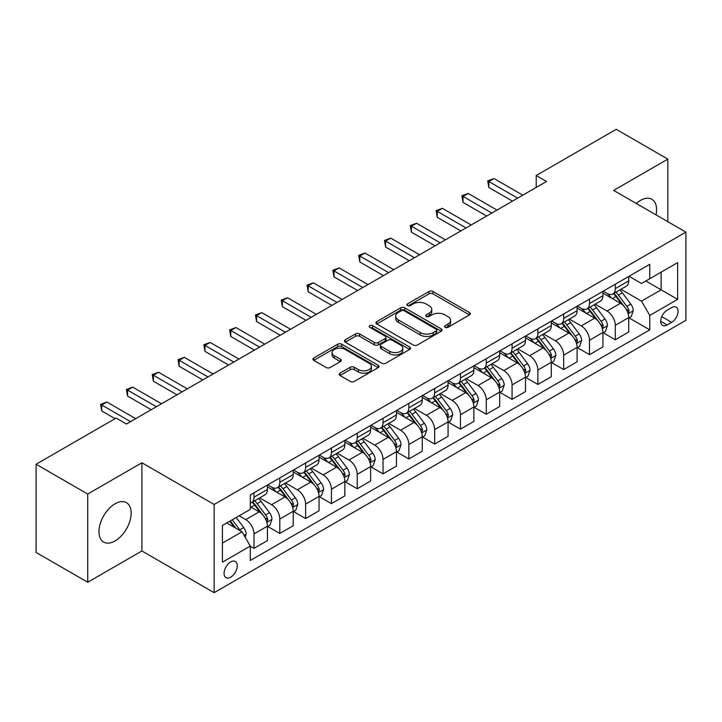 <?xml version="1.0" encoding="UTF-8"?>
<svg xmlns="http://www.w3.org/2000/svg" width="722" height="722" viewBox="0 0 722 722"><rect width="100%" height="100%" fill="white"/><g stroke="black" fill="none" stroke-linecap="round" stroke-linejoin="round"><path stroke-width="1.08" d="M445.131 327.337A2.004 1.155 0 0 0 447.974 327.337L469.499 314.9A2.87 1.652 0 0 0 470.338 313.727A2.87 1.652 0 0 0 469.499 312.563L433.029 291.498A2.87 1.652 0 0 0 428.976 291.498L407.443 303.935A2.004 1.155 0 0 0 406.856 304.756A2.004 1.155 0 0 0 407.443 305.568A2.004 1.155 0 0 0 410.276 305.568L413.065 303.962A9.169 5.298 0 0 1 426.034 303.962L429.076 305.713A9.169 5.298 0 0 1 431.765 309.458A9.169 5.298 0 0 1 429.076 313.204L426.287 314.81A2.004 1.155 0 0 0 425.7 315.631A2.004 1.155 0 0 0 426.287 316.453A2.004 1.155 0 0 0 429.13 316.453L431.909 314.846A9.169 5.298 0 0 1 444.878 314.846L447.92 316.597A9.169 5.298 0 0 1 450.609 320.342A9.169 5.298 0 0 1 447.92 324.088L445.131 325.694A2.004 1.155 0 0 0 444.544 326.515A2.004 1.155 0 0 0 445.131 327.337L445.131 325.694M115.069 540.949A22.77 13.149 120 0 0 129.942 520.887A22.77 13.149 120 0 0 126.449 502.638A22.77 13.149 120 0 0 115.069 503.766A22.77 13.149 120 0 0 100.187 523.829A22.77 13.149 120 0 0 103.679 542.078A22.77 13.149 120 0 0 115.069 540.949M656.027 214.876A22.77 13.149 120 0 0 651.867 199.29A22.77 13.149 120 0 0 640.477 200.418A22.77 13.149 120 0 0 636.29 203.478M230.679 577.185A9.341 5.397 120 0 0 236.78 568.954A9.341 5.397 120 0 0 235.354 561.463A9.341 5.397 120 0 0 230.679 561.933A9.341 5.397 120 0 0 224.578 570.163A9.341 5.397 120 0 0 226.004 577.645A9.341 5.397 120 0 0 230.679 577.185M340.017 373.166A2.87 1.652 0 0 0 339.178 374.339A2.87 1.652 0 0 0 340.017 375.503L350.242 381.415A2.87 1.652 0 0 0 354.303 381.415L378.211 367.606A2.87 1.652 0 0 0 379.05 366.442A2.87 1.652 0 0 0 378.211 365.269L341.732 344.204A2.87 1.652 0 0 0 337.679 344.204L313.772 358.013A2.87 1.652 0 0 0 312.933 359.186A2.87 1.652 0 0 0 313.772 360.35L326.127 367.489A2.87 1.652 0 0 0 330.189 367.489L340.414 361.587A2.87 1.652 0 0 0 341.253 360.413A2.87 1.652 0 0 0 340.414 359.24L334.286 355.702A7.662 4.422 0 0 1 332.039 352.571A7.662 4.422 0 0 1 336.777 348.482A7.662 4.422 0 0 1 345.134 349.448L369.141 363.31A7.662 4.422 0 0 1 371.388 366.442A7.662 4.422 0 0 1 366.659 370.53A7.662 4.422 0 0 1 358.302 369.565L354.303 367.254A2.87 1.652 0 0 0 350.242 367.254L340.017 373.166L340.017 375.503M141.909 462.757L87.714 494.047L36.1 464.246L36.1 552.456L87.714 582.248L141.909 550.967L214.163 592.681L214.163 504.479L141.909 462.757L141.909 550.967M667.832 221.69L667.832 159.12L613.646 190.409L685.9 232.123L214.163 504.479M667.832 159.12L616.227 129.319L536.22 175.509L536.22 187.422M36.1 464.246L116.098 418.065L126.422 424.022L546.545 181.466L536.22 175.509M413.273 345.026A2.87 1.652 0 0 0 417.325 345.026L441.232 331.227A2.87 1.652 0 0 0 442.072 330.053A2.87 1.652 0 0 0 441.232 328.88L404.762 307.825A2.87 1.652 0 0 0 400.701 307.825L376.794 321.633A2.87 1.652 0 0 0 375.954 322.797A2.87 1.652 0 0 0 376.794 323.97L413.273 345.026M370.603 327.77A2.004 1.155 0 0 1 372.642 328.05L372.642 325.667L409.726 347.074A2.87 1.652 0 0 1 410.565 348.248A2.87 1.652 0 0 1 409.726 349.412L385.81 363.22A2.87 1.652 0 0 1 381.757 363.22L345.278 342.165L345.278 339.818A2.87 1.652 0 0 0 344.439 340.992A2.87 1.652 0 0 0 345.278 342.165M345.278 339.818L355.513 333.916A2.87 1.652 0 0 1 359.565 333.916L374.357 342.454A2.87 1.652 0 0 0 378.418 342.454L385.205 338.537A2.87 1.652 0 0 0 386.044 337.364A2.87 1.652 0 0 0 385.205 336.19L369.799 327.301A2.004 1.155 0 0 1 369.213 326.488A2.004 1.155 0 0 1 370.449 325.414A2.004 1.155 0 0 1 372.642 325.667M671.659 307.572L667.11 310.198A9.052 5.225 120 0 0 661.199 318.167A9.052 5.225 120 0 0 662.588 325.423A9.052 5.225 120 0 0 667.11 324.972L671.659 322.355A9.052 5.225 120 0 0 677.57 314.377A9.052 5.225 120 0 0 676.18 307.121A9.052 5.225 120 0 0 671.659 307.572M214.163 592.681L685.9 320.324L685.9 232.123M629.024 276.282L641.515 283.493L649.773 278.728L649.773 264.306L250.29 494.94L250.29 509.362L222.421 525.454L222.421 562.167L250.29 546.076L250.29 560.498L649.773 329.864L649.773 315.442L641.515 301.137L620.983 289.287M649.773 278.728L677.642 262.637L677.642 299.35L649.773 315.442M87.714 494.047L87.714 582.248M645.847 280.993L661.126 289.811L661.126 272.176L677.642 262.637M641.515 301.137L661.126 289.811L677.642 299.35M222.421 543.097L242.032 531.771L226.753 522.954M250.29 546.193L254.009 548.341L254.009 533.919A11.678 6.742 -120 0 0 245.751 519.614L239.144 515.797M254.009 548.341L267.429 540.597L267.429 526.176A11.678 6.742 -120 0 0 259.171 511.871L250.29 506.745M267.736 526.473L279.811 533.441L279.811 519.019A11.678 6.742 -120 0 0 271.553 504.714L259.694 497.873M279.811 533.441L293.231 525.697L293.231 511.275A11.678 6.742 -120 0 0 284.973 496.971L267.429 486.836M293.538 511.573L305.623 518.54L305.623 504.118A11.678 6.742 -120 0 0 297.365 489.814L285.506 482.973M305.623 518.54L319.043 510.797L319.043 496.375A11.678 6.742 -120 0 0 310.785 482.07L293.231 471.935M319.35 496.673L331.425 503.64L331.425 489.218A11.678 6.742 -120 0 0 323.167 474.923L311.308 468.073M331.425 503.64L344.845 495.897L344.845 481.475A11.678 6.742 -120 0 0 336.587 467.17L319.043 457.035M345.152 481.773L357.237 488.749L357.237 474.327A11.678 6.742 -120 0 0 348.979 460.022L337.12 453.172M357.237 488.749L370.648 480.996L370.648 466.574A11.678 6.742 -120 0 0 362.39 452.27L344.845 442.144M370.964 466.872L383.039 473.849L383.039 459.427A11.678 6.742 -120 0 0 374.781 445.122L362.922 438.272M383.039 473.849L396.459 466.096L396.459 451.674A11.678 6.742 -120 0 0 388.201 437.37L370.648 427.243M396.766 451.972L408.842 458.948L408.842 444.526A11.678 6.742 -120 0 0 400.584 430.222L388.734 423.372M408.842 458.948L422.262 451.196L422.262 436.774A11.678 6.742 -120 0 0 414.004 422.469L396.459 412.343M422.578 437.072L434.653 444.048L434.653 429.626A11.678 6.742 -120 0 0 426.395 415.321L414.536 408.481M434.653 444.048L448.073 436.305L448.073 421.874A11.678 6.742 -120 0 0 439.815 407.578L422.262 397.443M448.38 422.18L460.455 429.148L460.455 414.726A11.678 6.742 -120 0 0 452.198 400.421L440.339 393.58M460.455 429.148L473.876 421.404L473.876 406.982A11.678 6.742 -120 0 0 465.618 392.678L448.073 382.543M474.183 407.28L486.267 414.248L486.267 399.826A11.678 6.742 -120 0 0 478.009 385.521L466.15 378.68M486.267 414.248L499.678 406.504L499.678 392.082A11.678 6.742 -120 0 0 491.42 377.777L473.876 367.642M499.994 392.38L512.069 399.347L512.069 384.925A11.678 6.742 -120 0 0 503.812 370.621L491.953 363.78M512.069 399.347L525.49 391.604L525.49 377.182A11.678 6.742 -120 0 0 517.232 362.877L499.678 352.742M525.797 377.48L537.872 384.456L537.872 370.025A11.678 6.742 -120 0 0 529.614 355.729L517.764 348.879M537.872 384.456L551.292 376.703L551.292 362.282A11.678 6.742 -120 0 0 543.034 347.977L525.49 337.851M551.608 362.579L563.683 369.556L563.683 355.134A11.678 6.742 -120 0 0 555.426 340.829L543.567 333.979M563.683 369.556L577.104 361.803L577.104 347.381A11.678 6.742 -120 0 0 568.846 333.077L551.292 322.951M577.41 347.679L589.486 354.655L589.486 340.233A11.678 6.742 -120 0 0 581.228 325.929L569.369 319.079M589.486 354.655L602.906 346.903L602.906 332.481A11.678 6.742 -120 0 0 594.648 318.176L577.104 308.05M603.213 332.779L615.297 339.755L615.297 325.333A11.678 6.742 -120 0 0 607.04 311.029L595.181 304.179M615.297 339.755L628.718 332.003L628.718 317.581A11.678 6.742 -120 0 0 620.46 303.285L602.906 293.15M603.213 291.183L607.04 293.385A11.678 6.742 -120 0 0 612.879 293.962A11.678 6.742 -120 0 0 615.297 288.62L615.297 284.206M577.41 306.083L581.228 308.285A11.678 6.742 -120 0 0 587.067 308.863A11.678 6.742 -120 0 0 589.486 303.52L589.486 299.107M551.608 320.983L555.426 323.185A11.678 6.742 -120 0 0 561.265 323.763A11.678 6.742 -120 0 0 563.683 318.42L563.683 314.007M525.797 335.883L529.614 338.086A11.678 6.742 -120 0 0 535.453 338.663A11.678 6.742 -120 0 0 537.872 333.32L537.872 328.907M499.994 350.775L503.812 352.986A11.678 6.742 -120 0 0 509.651 353.563A11.678 6.742 -120 0 0 512.069 348.221L512.069 343.807M474.183 365.675L478.009 367.886A11.678 6.742 -120 0 0 483.848 368.464A11.678 6.742 -120 0 0 486.267 363.112L486.267 358.708M448.38 380.575L452.198 382.786A11.678 6.742 -120 0 0 458.037 383.364A11.678 6.742 -120 0 0 460.455 378.012L460.455 373.608M422.578 395.475L426.395 397.678A11.678 6.742 -120 0 0 432.234 398.264A11.678 6.742 -120 0 0 434.653 392.912L434.653 388.499M396.766 410.376L400.584 412.578A11.678 6.742 -120 0 0 406.423 413.155A11.678 6.742 -120 0 0 408.842 407.813L408.842 403.399M370.964 425.276L374.781 427.478A11.678 6.742 -120 0 0 380.62 428.056A11.678 6.742 -120 0 0 383.039 422.713L383.039 418.3M345.152 440.176L348.979 442.378A11.678 6.742 -120 0 0 354.818 442.956A11.678 6.742 -120 0 0 357.237 437.613L357.237 433.2M319.35 455.077L323.167 457.279A11.678 6.742 -120 0 0 329.006 457.856A11.678 6.742 -120 0 0 331.425 452.513L331.425 448.1M293.538 469.968L297.365 472.179A11.678 6.742 -120 0 0 303.204 472.757A11.678 6.742 -120 0 0 305.623 467.405L305.623 463.001M267.736 484.868L271.553 487.079A11.678 6.742 -120 0 0 277.392 487.657A11.678 6.742 -120 0 0 279.811 482.305L279.811 477.901M629.024 317.879L649.773 329.864M612.879 293.962L626.299 286.219A11.678 6.742 -120 0 0 628.718 280.876L628.718 276.463M587.067 308.863L600.487 301.119A11.678 6.742 -120 0 0 602.906 295.767L602.906 291.363M561.265 323.763L574.685 316.019A11.678 6.742 -120 0 0 577.104 310.668L577.104 306.263M535.453 338.663L548.873 330.92A11.678 6.742 -120 0 0 551.292 325.568L551.292 321.164M509.651 353.563L523.071 345.811A11.678 6.742 -120 0 0 525.49 340.468L525.49 336.055M483.848 368.464L497.259 360.711A11.678 6.742 -120 0 0 499.678 355.368L499.678 350.955M458.037 383.364L471.457 375.611A11.678 6.742 -120 0 0 473.876 370.269L473.876 365.855M432.234 398.264L445.654 390.512A11.678 6.742 -120 0 0 448.073 385.169L448.073 380.756M406.423 413.155L419.843 405.412A11.678 6.742 -120 0 0 422.262 400.069L422.262 395.656M380.62 428.056L394.041 420.312A11.678 6.742 -120 0 0 396.459 414.96L396.459 410.556M354.818 442.956L368.229 435.213A11.678 6.742 -120 0 0 370.648 429.861L370.648 425.457M329.006 457.856L342.427 450.113A11.678 6.742 -120 0 0 344.845 444.761L344.845 440.348M303.204 472.757L316.624 465.004A11.678 6.742 -120 0 0 319.043 459.661L319.043 455.248M277.392 487.657L290.813 479.904A11.678 6.742 -120 0 0 293.231 474.562L293.231 470.148M250.29 503.026A11.678 6.742 -120 0 0 251.59 502.557L265.01 494.805A11.678 6.742 -120 0 0 267.429 489.462L267.429 485.049M251.59 502.557A11.678 6.742 -120 0 0 254.009 497.205L254.009 492.801M242.032 531.771L250.29 546.076M445.934 327.617L447.92 326.47A9.169 5.298 0 0 0 450.609 322.725L450.609 320.342M431.765 309.458L431.765 311.841A9.169 5.298 0 0 1 429.076 315.586L427.09 316.732M469.462 314.927L433.029 293.89A2.87 1.652 0 0 0 428.976 293.89L408.246 305.857M441.196 331.245L404.762 310.207A2.87 1.652 0 0 0 400.701 310.207L376.83 323.988M436.169 330.875A2.004 1.155 0 0 0 436.756 330.053A2.004 1.155 0 0 0 436.169 329.232L404.149 310.749A2.004 1.155 0 0 0 401.315 310.749L398.373 312.445A9.169 5.298 0 0 0 395.692 316.191A9.169 5.298 0 0 0 398.373 319.936L420.258 332.571A9.169 5.298 0 0 0 433.227 332.571L436.169 330.875L436.169 333.257A2.004 1.155 0 0 0 436.756 332.436L436.756 330.053M395.692 316.191L395.692 318.573A9.169 5.298 0 0 0 398.373 322.319L398.373 319.936M436.169 333.257L433.227 334.954A9.169 5.298 0 0 1 420.258 334.954L398.373 322.319M345.324 342.183L355.513 336.299L355.513 333.916M386.044 337.364L386.044 339.746A2.87 1.652 0 0 1 385.205 340.919L378.418 344.836A2.87 1.652 0 0 1 374.357 344.836L359.565 336.299A2.87 1.652 0 0 0 355.513 336.299M372.642 328.05L409.681 349.439M389.709 351.316A7.662 4.422 0 0 0 398.066 352.273A7.662 4.422 0 0 0 402.795 348.185A7.662 4.422 0 0 0 400.557 345.053L392.091 340.17A2.87 1.652 0 0 0 388.039 340.17L381.252 344.096A2.87 1.652 0 0 0 380.413 345.26A2.87 1.652 0 0 0 381.252 346.434L389.709 351.316L389.709 353.699A7.662 4.422 0 0 0 398.066 354.655A7.662 4.422 0 0 0 402.795 350.567L402.795 348.185M380.413 345.26L380.413 347.643A2.87 1.652 0 0 0 381.252 348.816L381.252 346.434M389.709 353.699L381.252 348.816M371.388 366.442L371.388 368.825A7.662 4.422 0 0 1 366.659 372.913A7.662 4.422 0 0 1 358.302 371.947L354.303 369.637A2.87 1.652 0 0 0 350.242 369.637L340.053 375.53M332.039 352.571L332.039 354.962A7.662 4.422 0 0 0 334.286 358.085L334.286 355.702M340.378 361.605L334.286 358.085M378.175 367.633L341.732 346.596A2.87 1.652 0 0 0 337.679 346.596L313.808 360.377M628.718 318.059L631.19 316.633L633.257 310.668A7.734 4.467 -120 0 0 630.784 304.079L622.346 292.825A22.337 12.897 -120 0 0 619.909 289.901M611.525 298.123A22.337 12.897 -120 0 0 606.949 293.34M628.005 313.321L629.079 311.002A7.734 4.467 -120 0 0 626.858 306.345L618.429 295.09A22.337 12.897 -120 0 0 615.992 292.166M613.908 293.367A18.537 10.704 60 0 1 616.958 296.832L624.097 306.354M613.51 293.601A22.337 12.897 60 0 1 615.947 296.516L621.561 304.007M517.647 198.153L488.848 181.529L494.001 178.542L522.8 195.175M512.485 201.131L488.848 187.485L488.848 181.529L487.711 180.87L494.001 178.542M488.848 187.485L487.711 180.87M602.906 332.959L605.388 331.533L607.446 325.568A7.734 4.467 -120 0 0 604.982 318.98L596.543 307.725A22.337 12.897 -120 0 0 594.107 304.801M585.713 313.023A22.337 12.897 -120 0 0 581.147 308.24M602.202 328.221L603.267 325.902A7.734 4.467 -120 0 0 601.056 321.245L592.618 309.982A22.337 12.897 -120 0 0 590.181 307.067M588.105 308.267A18.537 10.704 60 0 1 591.147 311.723L598.285 321.254M587.708 308.502A22.337 12.897 60 0 1 590.145 311.417L595.749 318.898M577.104 347.86L579.576 346.425L581.643 340.468A7.734 4.467 -120 0 0 579.17 333.88L570.741 322.617A22.337 12.897 -120 0 0 568.304 319.702M559.911 327.923A22.337 12.897 -120 0 0 555.335 323.14M576.4 343.121L577.465 340.802A7.734 4.467 -120 0 0 575.253 336.145L566.815 324.882A22.337 12.897 -120 0 0 564.378 321.967M562.303 323.167A18.537 10.704 60 0 1 565.344 326.624L572.483 336.154M561.896 323.393A22.337 12.897 60 0 1 564.333 326.317L569.947 333.799M551.292 362.76L553.774 361.325L555.832 355.368A7.734 4.467 -120 0 0 553.368 348.78L544.929 337.517A22.337 12.897 -120 0 0 542.493 334.602M534.109 342.824A22.337 12.897 -120 0 0 529.533 338.031M550.588 358.022L551.662 355.702A7.734 4.467 -120 0 0 549.442 351.045L541.013 339.782A22.337 12.897 -120 0 0 538.576 336.867M536.491 338.067A18.537 10.704 60 0 1 539.533 341.524L546.671 351.054M536.094 338.293A22.337 12.897 60 0 1 538.531 341.217L544.135 348.699M491.835 213.053L463.037 196.42L468.199 193.442L496.998 210.075M486.673 216.031L463.037 202.386L463.037 196.42L461.899 195.77L468.199 193.442M463.037 202.386L461.899 195.77M466.033 227.953L437.234 211.32L442.396 208.342L471.195 224.975M460.871 230.932L437.234 217.286L437.234 211.32L436.097 210.671L442.396 208.342M437.234 217.286L436.097 210.671M440.221 242.854L411.423 226.221L416.585 223.242L445.384 239.866M435.059 245.832L411.423 232.186L411.423 226.221L410.286 225.571L416.585 223.242M411.423 232.186L410.286 225.571M525.49 377.66L527.962 376.225L530.029 370.269A7.734 4.467 -120 0 0 527.556 363.68L519.127 352.417A22.337 12.897 -120 0 0 516.69 349.502M508.297 357.724A22.337 12.897 -120 0 0 503.73 352.932M524.786 372.922L525.851 370.594A7.734 4.467 -120 0 0 523.64 365.946L515.201 354.683A22.337 12.897 -120 0 0 512.764 351.767M510.689 352.968A18.537 10.704 60 0 1 513.73 356.424L520.869 365.955M510.292 353.193A22.337 12.897 60 0 1 512.728 356.117L518.333 363.599M414.419 257.745L385.62 241.121L390.782 238.143L419.581 254.767M409.257 260.732L385.62 247.077L385.62 241.121L384.483 240.462L390.782 238.143M385.62 247.077L384.483 240.462M499.678 392.56L502.16 391.125L504.227 385.169A7.734 4.467 -120 0 0 501.754 378.581L493.316 367.317A22.337 12.897 -120 0 0 490.879 364.402M482.495 372.615A22.337 12.897 -120 0 0 477.919 367.832M498.974 387.813L500.048 385.494A7.734 4.467 -120 0 0 497.828 380.846L489.399 369.583A22.337 12.897 -120 0 0 486.962 366.668M484.877 367.859A18.537 10.704 60 0 1 487.928 371.325L495.066 380.855M484.48 368.094A22.337 12.897 60 0 1 486.917 371.009L492.53 378.499M473.876 407.452L476.358 406.026L478.415 400.069A7.734 4.467 -120 0 0 475.951 393.481L467.513 382.218A22.337 12.897 -120 0 0 465.076 379.294M456.683 387.515A22.337 12.897 -120 0 0 452.116 382.732M473.172 402.714L474.237 400.394A7.734 4.467 -120 0 0 472.026 395.737L463.587 384.483A22.337 12.897 -120 0 0 461.15 381.559M459.075 382.759A18.537 10.704 60 0 1 462.116 386.225L469.255 395.755M458.678 382.994A22.337 12.897 60 0 1 461.114 385.909L466.719 393.4M448.073 422.352L450.546 420.926L452.613 414.96A7.734 4.467 -120 0 0 450.14 408.372L441.711 397.118A22.337 12.897 -120 0 0 439.274 394.194M430.881 402.416A22.337 12.897 -120 0 0 426.305 397.632M447.369 417.614L448.434 415.294A7.734 4.467 -120 0 0 446.223 410.637L437.785 399.383A22.337 12.897 -120 0 0 435.348 396.459M433.272 397.66A18.537 10.704 60 0 1 436.314 401.125L443.452 410.647M432.866 397.894A22.337 12.897 60 0 1 435.303 400.809L440.916 408.3M422.262 437.252L424.744 435.826L426.801 429.861A7.734 4.467 -120 0 0 424.337 423.272L415.899 412.018A22.337 12.897 -120 0 0 413.462 409.094M405.078 417.316A22.337 12.897 -120 0 0 400.502 412.533M421.558 432.514L422.632 430.195A7.734 4.467 -120 0 0 420.412 425.538L411.982 414.284A22.337 12.897 -120 0 0 409.536 411.359M407.461 412.56A18.537 10.704 60 0 1 410.502 416.016L417.641 425.547M407.064 412.794A22.337 12.897 60 0 1 409.5 415.71L415.105 423.191M396.459 452.152L398.932 450.727L400.999 444.761A7.734 4.467 -120 0 0 398.526 438.173L390.097 426.91A22.337 12.897 -120 0 0 387.66 423.995M379.267 432.216A22.337 12.897 -120 0 0 374.691 427.433M395.755 447.414L396.82 445.095A7.734 4.467 -120 0 0 394.609 440.438L386.171 429.175A22.337 12.897 -120 0 0 383.734 426.26M381.658 427.46A18.537 10.704 60 0 1 384.7 430.917L391.838 440.447M381.261 427.686A22.337 12.897 60 0 1 383.698 430.61L389.302 438.092M388.617 272.645L359.809 256.021L364.971 253.043L393.77 269.667M383.454 275.623L359.809 261.978L359.809 256.021L358.681 255.362L364.971 253.043M359.809 261.978L358.681 255.362M362.805 287.546L334.006 270.921L339.169 267.943L367.967 284.567M357.643 290.524L334.006 276.878L334.006 270.921L332.869 270.263L339.169 267.943M334.006 276.878L332.869 270.263M337.003 302.446L308.204 285.822L313.366 282.843L342.165 299.468M331.84 305.424L308.204 291.778L308.204 285.822L307.067 285.163L313.366 282.843M308.204 291.778L307.067 285.163M311.191 317.346L282.392 300.722L287.555 297.735L316.353 314.368M306.029 320.324L282.392 306.679L282.392 300.722L281.255 300.063L287.555 297.735M282.392 306.679L281.255 300.063M285.389 332.246L256.59 315.613L261.752 312.635L290.551 329.268M280.226 335.225L256.59 321.579L256.59 315.613L255.453 314.963L261.752 312.635M256.59 321.579L255.453 314.963M370.648 467.053L373.13 465.618L375.196 459.661A7.734 4.467 -120 0 0 372.723 453.073L364.285 441.81A22.337 12.897 -120 0 0 361.848 438.895M353.464 447.117A22.337 12.897 -120 0 0 348.888 442.333M369.944 462.315L371.018 459.995A7.734 4.467 -120 0 0 368.798 455.338L360.368 444.075A22.337 12.897 -120 0 0 357.932 441.16M355.847 442.36A18.537 10.704 60 0 1 358.897 445.817L366.036 455.347M355.45 442.586A22.337 12.897 60 0 1 357.886 445.51L363.5 452.992M259.577 347.147L230.778 330.514L235.941 327.535L264.739 344.159M254.424 350.125L230.778 336.479L230.778 330.514L229.65 329.864L235.941 327.535M230.778 336.479L229.65 329.864M344.845 481.953L347.327 480.518L349.385 474.562A7.734 4.467 -120 0 0 346.921 467.973L338.483 456.71A22.337 12.897 -120 0 0 336.046 453.795M327.653 462.017A22.337 12.897 -120 0 0 323.086 457.225M344.141 477.215L345.206 474.886A7.734 4.467 -120 0 0 342.995 470.239L334.557 458.975A22.337 12.897 -120 0 0 332.12 456.06M330.044 457.261A18.537 10.704 60 0 1 333.086 460.717L340.224 470.248M329.647 457.486A22.337 12.897 60 0 1 332.084 460.41L337.688 467.892M233.775 362.038L204.976 345.414L210.138 342.436L238.937 359.06M228.612 365.025L204.976 351.37L204.976 345.414L203.839 344.764L210.138 342.436M204.976 351.37L203.839 344.764M319.043 496.853L321.516 495.418L323.582 489.462A7.734 4.467 -120 0 0 321.11 482.874L312.68 471.61A22.337 12.897 -120 0 0 310.234 468.695M301.85 476.917A22.337 12.897 -120 0 0 297.274 472.125M318.33 492.115L319.404 489.787A7.734 4.467 -120 0 0 317.193 485.139L308.754 473.876A22.337 12.897 -120 0 0 306.318 470.961M304.242 472.161A18.537 10.704 60 0 1 307.283 475.618L314.422 485.148M303.836 472.387A22.337 12.897 60 0 1 306.272 475.302L311.886 482.792M207.972 376.938L179.173 360.314L184.327 357.336L213.134 373.96M202.81 379.925L179.173 366.271L179.173 360.314L178.036 359.655L184.327 357.336M179.173 366.271L178.036 359.655M293.231 511.754L295.713 510.319L297.771 504.362A7.734 4.467 -120 0 0 295.307 497.774L286.869 486.511A22.337 12.897 -120 0 0 284.432 483.596M276.039 491.808A22.337 12.897 -120 0 0 271.472 487.025M292.527 507.006L293.601 504.687A7.734 4.467 -120 0 0 291.381 500.039L282.943 488.776A22.337 12.897 -120 0 0 280.506 485.852M278.43 487.052A18.537 10.704 60 0 1 281.472 490.518L288.61 500.048M278.033 487.287A22.337 12.897 60 0 1 280.47 490.202L286.074 497.693M182.161 391.838L153.362 375.214L158.524 372.236L187.323 388.86M176.998 394.817L153.362 381.171L153.362 375.214L152.225 374.556L158.524 372.236M153.362 381.171L152.225 374.556M267.429 526.645L269.902 525.219L271.968 519.253A7.734 4.467 -120 0 0 269.496 512.665L261.066 501.411A22.337 12.897 -120 0 0 258.629 498.487M266.725 521.907L267.79 519.587A7.734 4.467 -120 0 0 265.579 514.93L257.14 503.676A22.337 12.897 -120 0 0 254.704 500.752M252.628 501.952A18.537 10.704 60 0 1 255.669 505.418L262.808 514.948M252.231 502.187A22.337 12.897 60 0 1 254.667 505.102L260.272 512.593M156.358 406.739L127.559 390.115L132.722 387.136L161.52 403.76M151.196 409.717L127.559 396.071L127.559 390.115L126.422 389.456L132.722 387.136M127.559 396.071L126.422 389.456M245.128 537.141L246.166 534.154A7.734 4.467 -120 0 0 243.693 527.565L236.166 517.521M240.471 530.869A7.734 4.467 -120 0 0 239.767 529.831L232.24 519.786M230.3 520.905L235.715 528.125M229.767 521.212L234.352 527.34M130.547 421.639L101.748 405.015L106.91 402.028L135.709 418.661M115.069 418.661L101.748 410.971L101.748 405.015L100.62 404.356L106.91 402.028M101.748 410.971L100.62 404.356M245.751 519.614L259.171 511.871M271.553 504.714L284.973 496.971M297.365 489.814L310.785 482.07M323.167 474.923L336.587 467.17M348.979 460.022L362.39 452.27M374.781 445.122L388.201 437.37M400.584 430.222L414.004 422.469M426.395 415.321L439.815 407.578M452.198 400.421L465.618 392.678M478.009 385.521L491.42 377.777M503.812 370.621L517.232 362.877M529.614 355.729L543.034 347.977M555.426 340.829L568.846 333.077M581.228 325.929L594.648 318.176M607.04 311.029L620.46 303.285M615.297 288.62L628.718 280.876M615.297 325.333L628.718 317.581M589.486 340.233L602.906 332.481M589.486 303.52L602.906 295.767M563.683 355.134L577.104 347.381M563.683 318.42L577.104 310.668M537.872 370.025L551.292 362.282M537.872 333.32L551.292 325.568M512.069 384.925L525.49 377.182M512.069 348.221L525.49 340.468M486.267 399.826L499.678 392.082M486.267 363.112L499.678 355.368M460.455 414.726L473.876 406.982M460.455 378.012L473.876 370.269M434.653 429.626L448.073 421.874M434.653 392.912L448.073 385.169M408.842 444.526L422.262 436.774M408.842 407.813L422.262 400.069M383.039 459.427L396.459 451.674M383.039 422.713L396.459 414.96M357.237 474.327L370.648 466.574M357.237 437.613L370.648 429.861M331.425 489.218L344.845 481.475M331.425 452.513L344.845 444.761M305.623 504.118L319.043 496.375M305.623 467.405L319.043 459.661M279.811 519.019L293.231 511.275M279.811 482.305L293.231 474.562M254.009 533.919L267.429 526.176M254.009 497.205L267.429 489.462M661.758 316.633L671.659 322.355M660.711 321.281L667.11 324.972M447.92 326.47L447.92 324.088M426.287 316.453L426.287 314.81M429.076 315.586L429.076 313.204M407.443 305.568L407.443 303.935M428.976 293.89L428.976 291.498M433.029 293.89L433.029 291.498M469.499 314.9L469.499 312.563M376.794 323.97L376.794 321.633M400.701 310.207L400.701 307.825M404.762 310.207L404.762 307.825M441.232 331.227L441.232 328.88M420.258 334.954L420.258 332.571M433.227 334.954L433.227 332.571M359.565 336.299L359.565 333.916M374.357 344.836L374.357 342.454M378.418 344.836L378.418 342.454M385.205 340.919L385.205 338.537M409.726 349.412L409.726 347.074M350.242 369.637L350.242 367.254M354.303 369.637L354.303 367.254M358.302 371.947L358.302 369.565M340.414 361.587L340.414 359.24M313.772 360.35L313.772 358.013M337.679 346.596L337.679 344.204M341.732 346.596L341.732 344.204M378.211 367.606L378.211 365.269M628.14 313.745L633.203 310.821M618.429 295.09L622.346 292.825M612.346 298.601L615.947 296.516M626.858 306.345L630.784 304.079M626.254 309.368L629.079 311.002M602.328 328.645L607.401 325.721M592.618 309.982L596.543 307.725M586.535 313.501L590.145 311.417M601.056 321.245L604.982 318.98M600.442 324.268L603.267 325.902M576.526 343.546L581.589 340.622M566.815 324.882L570.741 322.617M560.732 328.393L564.333 326.317M575.253 336.145L579.17 333.88M574.64 339.169L577.465 340.802M550.715 358.446L555.787 355.522M541.013 339.782L544.929 337.517M534.93 343.293L538.531 341.217M549.442 351.045L553.368 348.78M548.828 354.069L551.662 355.702M524.912 373.346L529.975 370.413M515.201 354.683L519.127 352.417M509.118 358.193L512.728 356.117M523.64 365.946L527.556 363.68M523.026 368.96L525.851 370.594M499.101 388.237L504.173 385.313M489.399 369.583L493.316 367.317M483.316 373.093L486.917 371.009M497.828 380.846L501.754 378.581M497.223 383.86L500.048 385.494M473.298 403.138L478.37 400.214M463.587 384.483L467.513 382.218M457.504 387.994L461.114 385.909M472.026 395.737L475.951 393.481M471.412 398.761L474.237 400.394M447.496 418.038L452.559 415.114M437.785 399.383L441.711 397.118M431.702 402.894L435.303 400.809M446.223 410.637L450.14 408.372M445.609 413.661L448.434 415.294M421.684 432.938L426.756 430.014M411.982 414.284L415.899 412.018M405.899 417.794L409.5 415.71M420.412 425.538L424.337 423.272M419.798 428.561L422.632 430.195M395.882 447.839L400.945 444.914M386.171 429.175L390.097 426.91M380.088 432.686L383.698 430.61M394.609 440.438L398.526 438.173M393.995 443.461L396.82 445.095M370.07 462.739L375.142 459.815M360.368 444.075L364.285 441.81M354.285 447.586L357.886 445.51M368.798 455.338L372.723 453.073M368.184 458.362L371.018 459.995M344.268 477.639L349.34 474.706M334.557 458.975L338.483 456.71M328.474 462.486L332.084 460.41M342.995 470.239L346.921 467.973M342.381 473.262L345.206 474.886M318.465 492.539L323.528 489.606M308.754 473.876L312.68 471.61M302.671 477.386L306.272 475.302M317.193 485.139L321.11 482.874M316.579 488.153L319.404 489.787M292.654 507.431L297.726 504.507M282.943 488.776L286.869 486.511M276.86 492.287L280.47 490.202M291.381 500.039L295.307 497.774M290.767 503.053L293.601 504.687M266.851 522.331L271.914 519.407M257.14 503.676L261.066 501.411M251.057 507.187L254.667 505.102M265.579 514.93L269.496 512.665M264.965 517.954L267.79 519.587M244.153 535.435L246.112 534.307M239.767 529.831L243.693 527.565"/></g></svg>
